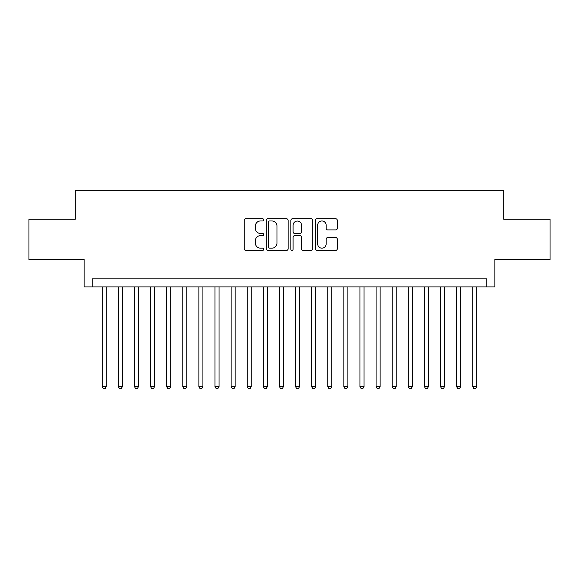 <?xml version="1.0" encoding="UTF-8"?>
<svg xmlns="http://www.w3.org/2000/svg" width="579" height="579" viewBox="0 0 579 579"><rect width="100%" height="100%" fill="white"/><g stroke="black" fill="none" stroke-linecap="round" stroke-linejoin="round"><path stroke-width="0.87" d="M263.727 219.868A1.107 1.107 0 0 0 262.62 218.761L245.822 218.761A1.578 1.578 0 0 0 244.237 220.338L244.237 248.804A1.578 1.578 0 0 0 245.822 250.381L262.62 250.381A1.107 1.107 0 0 0 263.727 249.274A1.107 1.107 0 0 0 262.62 248.167L260.449 248.167A5.059 5.059 0 0 1 255.39 243.108L255.39 240.741A5.059 5.059 0 0 1 260.449 235.675L262.62 235.675A1.107 1.107 0 0 0 263.727 234.575A1.107 1.107 0 0 0 262.62 233.467L260.449 233.467A5.059 5.059 0 0 1 255.39 228.408L255.39 226.034A5.059 5.059 0 0 1 260.449 220.975L262.62 220.975A1.107 1.107 0 0 0 263.727 219.868M335.711 229.906A1.578 1.578 0 0 0 337.289 228.329L337.289 220.338A1.578 1.578 0 0 0 335.711 218.761L317.053 218.761A1.578 1.578 0 0 0 315.468 220.338L315.468 248.804A1.578 1.578 0 0 0 317.053 250.381L335.711 250.381A1.578 1.578 0 0 0 337.289 248.804L337.289 239.156A1.578 1.578 0 0 0 335.711 237.578L327.721 237.578A1.578 1.578 0 0 0 326.143 239.156L326.143 243.94A4.227 4.227 0 0 1 321.91 248.167A4.227 4.227 0 0 1 317.683 243.94L317.683 225.202A4.227 4.227 0 0 1 321.91 220.975A4.227 4.227 0 0 1 326.143 225.202L326.143 228.329A1.578 1.578 0 0 0 327.721 229.906L335.711 229.906M486.823 286.923L494.879 286.923L494.879 259.537L550.05 259.537L550.05 219.267L503.737 219.267L503.737 190.274L75.263 190.274L75.263 219.267L28.95 219.267L28.95 259.537L84.121 259.537L84.121 286.923L486.823 286.923L486.823 278.868L92.177 278.868L92.177 286.923M288.118 220.338A1.578 1.578 0 0 0 286.533 218.761L267.882 218.761A1.578 1.578 0 0 0 266.297 220.338L266.297 248.804A1.578 1.578 0 0 0 267.882 250.381L286.533 250.381A1.578 1.578 0 0 0 288.118 248.804L288.118 220.338M292.467 218.761L311.118 218.761A1.578 1.578 0 0 1 312.703 220.338L312.703 248.804A1.578 1.578 0 0 1 311.118 250.381L303.135 250.381A1.578 1.578 0 0 1 301.558 248.804L301.558 237.26A1.578 1.578 0 0 0 299.973 235.675L294.675 235.675A1.578 1.578 0 0 0 293.097 237.26L293.097 249.274A1.107 1.107 0 0 1 291.99 250.381A1.107 1.107 0 0 1 290.882 249.274L290.882 220.338A1.578 1.578 0 0 1 292.467 218.761M269.619 220.975A1.107 1.107 0 0 0 268.511 222.083L268.511 247.059A1.107 1.107 0 0 0 269.619 248.167L271.913 248.167A5.059 5.059 0 0 0 276.972 243.108L276.972 226.034A5.059 5.059 0 0 0 271.913 220.975L269.619 220.975M301.558 225.282A4.227 4.227 0 0 0 297.324 221.055A4.227 4.227 0 0 0 293.097 225.282L293.097 231.882A1.578 1.578 0 0 0 294.675 233.467L299.973 233.467A1.578 1.578 0 0 0 301.558 231.882L301.558 225.282M102.244 286.923L102.244 386.634L106.268 386.634L106.268 286.923M106.268 386.634L105.06 388.726L103.453 388.726L102.244 386.634M118.348 286.923L118.348 386.634L122.379 386.634L122.379 286.923M122.379 386.634L121.17 388.726L119.556 388.726L118.348 386.634M134.458 286.923L134.458 386.634L138.482 386.634L138.482 286.923M138.482 386.634L137.281 388.726L135.667 388.726L134.458 386.634M150.569 286.923L150.569 386.634L154.593 386.634L154.593 286.923M154.593 386.634L153.384 388.726L151.778 388.726L150.569 386.634M166.672 286.923L166.672 386.634L170.704 386.634L170.704 286.923M170.704 386.634L169.495 388.726L167.881 388.726L166.672 386.634M182.783 286.923L182.783 386.634L186.807 386.634L186.807 286.923M186.807 386.634L185.606 388.726L183.992 388.726L182.783 386.634M198.894 286.923L198.894 386.634L202.918 386.634L202.918 286.923M202.918 386.634L201.709 388.726L200.102 388.726L198.894 386.634M214.997 286.923L214.997 386.634L219.028 386.634L219.028 286.923M219.028 386.634L217.82 388.726L216.206 388.726L214.997 386.634M231.108 286.923L231.108 386.634L235.132 386.634L235.132 286.923M235.132 386.634L233.923 388.726L232.317 388.726L231.108 386.634M247.219 286.923L247.219 386.634L251.243 386.634L251.243 286.923M251.243 386.634L250.034 388.726L248.427 388.726L247.219 386.634M263.322 286.923L263.322 386.634L267.353 386.634L267.353 286.923M267.353 386.634L266.145 388.726L264.531 388.726L263.322 386.634M279.433 286.923L279.433 386.634L283.457 386.634L283.457 286.923M283.457 386.634L282.248 388.726L280.641 388.726L279.433 386.634M295.543 286.923L295.543 386.634L299.567 386.634L299.567 286.923M299.567 386.634L298.359 388.726L296.752 388.726L295.543 386.634M311.647 286.923L311.647 386.634L315.678 386.634L315.678 286.923M315.678 386.634L314.469 388.726L312.855 388.726L311.647 386.634M327.757 286.923L327.757 386.634L331.781 386.634L331.781 286.923M331.781 386.634L330.573 388.726L328.966 388.726L327.757 386.634M343.868 286.923L343.868 386.634L347.892 386.634L347.892 286.923M347.892 386.634L346.683 388.726L345.077 388.726L343.868 386.634M359.972 286.923L359.972 386.634L364.003 386.634L364.003 286.923M364.003 386.634L362.794 388.726L361.18 388.726L359.972 386.634M376.082 286.923L376.082 386.634L380.106 386.634L380.106 286.923M380.106 386.634L378.898 388.726L377.291 388.726L376.082 386.634M392.193 286.923L392.193 386.634L396.217 386.634L396.217 286.923M396.217 386.634L395.008 388.726L393.394 388.726L392.193 386.634M408.296 286.923L408.296 386.634L412.328 386.634L412.328 286.923M412.328 386.634L411.119 388.726L409.505 388.726L408.296 386.634M424.407 286.923L424.407 386.634L428.431 386.634L428.431 286.923M428.431 386.634L427.222 388.726L425.616 388.726L424.407 386.634M440.518 286.923L440.518 386.634L444.542 386.634L444.542 286.923M444.542 386.634L443.333 388.726L441.719 388.726L440.518 386.634M456.621 286.923L456.621 386.634L460.652 386.634L460.652 286.923M460.652 386.634L459.444 388.726L457.83 388.726L456.621 386.634M472.732 286.923L472.732 386.634L476.756 386.634L476.756 286.923M476.756 386.634L475.547 388.726L473.94 388.726L472.732 386.634"/></g></svg>
